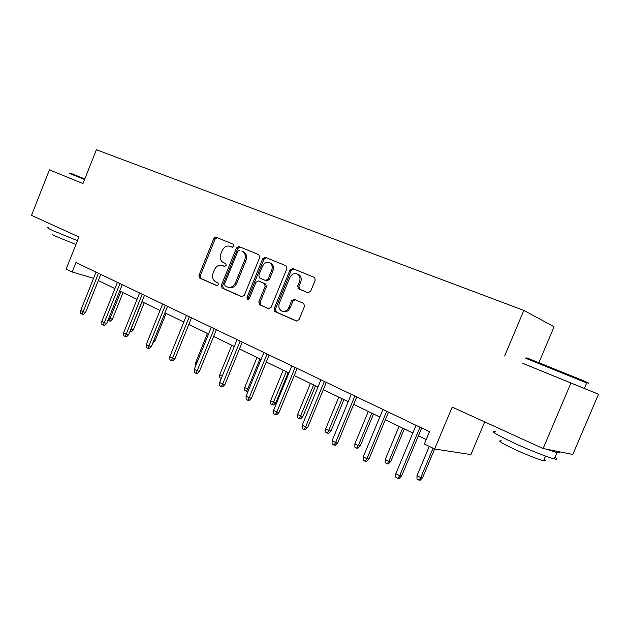 <?xml version="1.0" encoding="UTF-8"?>
<svg xmlns="http://www.w3.org/2000/svg" width="630" height="630" viewBox="0 0 630 630"><rect width="100%" height="100%" fill="white"/><g stroke="black" fill="none" stroke-linecap="round" stroke-linejoin="round"><path stroke-width="0.94" d="M234.029 246.243L233.462 244.322L216.184 237.266L213.759 238.652L198.946 275.326L199.686 278.058L216.72 285.634L218.445 284.697L217.917 282.76L215.547 281.712C212.664 279.885 211.869 276.956 213.161 272.916L214.405 269.837C216.318 265.986 218.941 264.537 222.256 265.49L224.5 266.443L226.225 265.49L225.776 263.608L222.941 262.363C220.319 260.466 219.634 257.615 220.886 253.811L222.138 250.724C224.059 246.865 226.69 245.385 230.029 246.291L232.289 247.22L234.029 246.243M49.439 169.856L82.963 183.566L49.439 169.856L31.5 215.35L78.915 236.967L66.174 269.041L72.174 271.971L93.547 278.326M524.121 363.864L598.5 394.223L572.804 454.443L543.107 448.528L452.206 407.098L434.629 449.001L470.909 454.569L484.683 421.903M570.93 383.072L543.107 448.528M307.905 292.745L310.645 291.328L315.189 280.248L314.677 277.562L292.69 268.506L290.02 269.923L274.192 308.668L275.05 311.59L296.297 321.048L299.022 319.678L304.495 306.33L303.762 303.463L294.336 299.392L291.635 300.778L288.95 307.338C287.162 310.803 284.721 312.007 281.634 310.944C278.995 309.267 278.247 306.668 279.373 303.148L289.816 277.602C291.958 273.688 294.69 272.617 298.006 274.381C300.022 276.192 300.518 278.602 299.478 281.618L297.722 285.91L298.36 288.69L308.023 292.785M422.541 477.784L420.076 480.265L419.06 480.178L416.981 479.107L416.981 475.697L420.73 477.619L422.541 477.784L434.621 448.993L424.344 443.977L429.463 431.747L75.939 262.505L72.174 271.971M504.646 355.974L523.837 310.401L96.374 149.735L82.963 183.566M259.702 257.497L258.851 254.685L238.959 246.566L236.463 247.96L221.343 285.256L222.122 288.036L241.739 296.769L244.282 295.415L259.702 257.497M265.293 257.316L285.988 265.766L286.886 268.648L271.105 307.306L268.474 308.668L259.647 304.739L258.812 301.857L265.135 286.335L264.442 283.547L258.481 280.988L255.906 282.366L249.37 298.423L247.566 299.36L246.991 297.368L262.71 258.725L265.293 257.316M538.933 362.557L554.077 326.757L523.837 310.401M598.5 394.223L584.333 388.434M98.311 280.539L114.928 288.595M119.724 290.918L137.049 299.321M141.915 301.683L160.004 310.456M164.934 312.842L183.826 322.009M188.827 324.426L208.577 334.002M213.641 336.459L234.297 346.476M239.439 348.973L261.056 359.454M266.269 361.982L288.918 372.96M294.21 375.527L317.945 387.041M323.308 389.639L348.217 401.719M353.658 404.358L379.819 417.036M385.339 419.714L412.831 433.046M418.438 435.763L426.203 439.527M274.656 311.338L275.357 311.645M214.405 237.707L213.98 238.746L214.168 237.959M223.13 265.813L224.855 266.529M217.437 237.778L215.05 239.18L200.261 275.782L201.001 278.507L217.216 285.721M230.029 246.291L232.415 247.259M240.188 247.062L237.73 248.48L222.642 285.697L223.414 288.477L242.345 296.903M239.605 250.228L237.857 251.205L224.564 283.988L225.091 285.933L227.509 287.004C230.871 288.02 233.541 286.579 235.51 282.673L244.668 260.119C245.897 256.465 245.291 253.654 242.865 251.669L242.022 251.22M228.265 287.264L228.8 287.445C232.163 288.461 234.825 287.02 236.793 283.122L235.51 282.673M243.29 251.724L244.125 252.181C246.558 254.158 247.157 256.969 245.936 260.607L236.793 283.122M269.105 308.802L259.678 304.755M259.591 281.397L265.695 284.012L266.388 286.784L260.072 302.282L260.938 305.172M266.498 257.804L263.954 259.229L248.267 297.793L248.385 299.4M271.711 270.199C272.751 267.159 272.247 264.765 270.207 263.041C267.041 261.474 264.45 262.576 262.426 266.34L258.836 275.176L259.505 277.925L265.482 280.484L268.089 279.098L271.711 270.199L272.955 270.687C273.987 267.648 273.483 265.261 271.443 263.537L269.939 262.868M265.616 280.531L266.734 280.948L269.333 279.562L268.089 279.098M272.955 270.687L269.333 279.562M297.557 274.082L299.218 274.869C301.234 276.672 301.723 279.082 300.691 282.09L298.935 286.374L299.573 289.146L308.291 292.856M282.736 311.315L282.87 311.362C285.957 312.417 288.39 311.22 290.178 307.763L288.95 307.338M295.06 299.699L292.863 301.219L290.178 307.763M293.863 268.978L291.233 270.42L275.436 309.086L276.302 312.007L296.958 321.198M108.88 318.016L112.4 319.213L123.078 292.548M112.4 319.213L110.407 321.174L109.108 320.851L120.921 291.501M109.108 320.851L107.974 320.268M98.453 273.278L83.089 311.787L85.593 312.425L83.53 314.449L82.136 314.102L83.089 311.787L80.695 310.551L96.02 272.113M85.593 312.425L100.768 274.389M82.136 314.102L80.813 313.409L80.695 310.551M70.009 173.022L84.79 178.959M84.578 179.503L69.253 173.337M77.435 240.699L53.243 230.785C47.896 228.296 46.195 227.194 48.132 227.485M62.433 229.454L50.384 223.957M75.931 244.487L56.432 236.589C52.558 234.769 51.329 233.95 52.739 234.132M526.782 357.832L585.506 381.559C589.404 383.197 589.428 383.26 585.577 381.748M586.632 383.04C589.68 384.237 589.696 384.198 586.68 382.93L525.751 358.273M555.03 457.246C557.794 459.081 557.558 459.624 554.329 458.892C548.171 457.498 529.019 449.954 513.678 442.851C495.668 434.353 489.62 430.589 495.526 431.574M529.121 442.158L505.488 431.385M544.107 459.427C546.06 460.774 545.879 461.199 543.564 460.703C537.13 458.979 527.404 455.159 514.395 449.237C501.401 443.048 497.038 440.26 501.315 440.882M586.68 382.93L584.309 388.482C587.349 389.702 587.341 389.71 584.309 388.482L522.302 363.14M558.298 451.552C560.369 452.986 559.936 453.34 556.999 452.623L546.958 449.3M130.843 329.254L133.316 329.907L144.215 302.794M133.316 329.907L131.292 331.908L130.001 331.593L142.073 301.762M153.712 340.68L154.972 340.98L166.092 313.401M154.972 340.98L152.791 342.98M119.936 283.563L104.257 322.749L106.738 323.363L104.643 325.419L103.265 325.088L104.257 322.749L101.776 321.465L117.416 282.358M106.738 323.363L122.228 284.658M103.265 325.088L101.887 324.371L101.776 321.465M142.215 294.226L126.197 334.105L128.654 334.695L126.528 336.798L125.157 336.475L126.197 334.105L123.63 332.774L139.6 292.974M128.654 334.695L144.475 295.312M125.157 336.475L123.732 335.727L123.63 332.774M165.32 305.29L148.956 345.894L151.389 346.453L149.223 348.595L147.869 348.288L148.956 345.894L146.286 344.508L162.611 303.991M151.389 346.453L167.548 306.361M147.869 348.288L146.388 347.516L146.286 344.508M237.171 246.96L236.848 248.118M239.061 246.606L238.88 247.173M195.828 365.424L195.694 362.447L207.451 333.459M195.694 362.447L196.804 363.014M189.299 316.772L172.581 358.123L174.982 358.651L172.778 360.832L171.439 360.541L172.581 358.123L169.809 356.682L186.488 315.425M174.982 358.651L191.496 317.827M171.439 360.541L169.903 359.746L169.809 356.682M264.419 257.229L263.875 259.198M221.256 378.496L219.815 377.756L219.744 374.755L231.761 345.248M219.744 374.755L222.256 376.039M214.216 328.702L197.127 370.826L199.489 371.322L197.245 373.551L195.922 373.275L197.127 370.826L194.245 369.337L211.294 327.301M199.489 371.322L216.373 329.734M195.922 373.275L194.323 372.448L194.245 369.337M290.493 269.152L290.273 270.026M248.078 391.198L247.614 391.663L244.779 390.584L244.708 387.537L247.653 389.041L259.962 358.919M246.409 391.427L247.653 389.041L248.866 389.285M244.708 387.537L256.993 357.478M240.125 341.106L222.634 384.032L224.957 384.497L222.673 386.765L221.374 386.513L222.634 384.032L219.634 382.481L237.085 339.649M224.957 384.497L242.235 342.114M221.374 386.513L219.713 385.647L219.634 382.481M275.822 402.767L273.577 405.003L272.396 404.783L270.695 403.909L270.64 400.806L275.822 402.767L288.201 372.613M272.396 404.783L286.296 371.692M270.64 400.806L283.201 370.188M292.013 300.124L291.737 300.817M294.131 299.321L293.848 300.006M267.073 354.005L249.173 397.766L251.457 398.199L249.118 400.515L247.85 400.278L249.173 397.766L246.054 396.152L263.907 352.493M251.457 398.199L269.136 354.989M247.85 400.278L246.117 399.381L246.054 396.152M302.849 416.587L300.565 418.863L299.407 418.666L297.643 417.761L297.596 414.603L302.849 416.587L315.512 385.859M299.407 418.666L313.661 384.961M297.596 414.603L310.448 383.402M295.131 367.44L276.798 412.075L279.035 412.461L276.657 414.823L275.412 414.619L276.798 412.075L273.554 410.39L291.832 365.857M279.035 412.461L297.132 368.4M275.412 414.619L273.609 413.682L273.554 410.39M330.963 430.959L328.639 433.29L327.513 433.117L325.678 432.172L325.639 428.951L328.954 430.644L330.963 430.959L343.933 399.641M327.513 433.117L342.137 398.766M325.639 428.951L338.798 397.144M360.234 445.93L357.864 448.3L356.777 448.158L354.863 447.174L354.84 443.89L358.281 445.654L360.234 445.93L373.519 413.981M356.777 448.158L358.281 445.654L371.794 413.146M354.84 443.89L368.314 411.461M390.734 461.522L388.316 463.948L387.261 463.83L385.269 462.806L385.261 459.459L388.852 461.302L390.734 461.522L404.342 428.935M387.261 463.83L388.852 461.302L402.696 428.132M385.261 459.459L399.066 426.368M324.371 381.433L305.582 426.975L307.763 427.321L305.337 429.739L304.125 429.55L305.582 426.975L302.203 425.226L320.938 379.788M307.763 427.321L326.308 382.363M304.125 429.55L302.25 428.573L302.203 425.226M354.871 396.034L335.609 442.52L337.719 442.811L335.247 445.284L334.073 445.127L335.609 442.52L332.081 440.693L351.28 394.317M337.719 442.811L356.738 396.932M334.073 445.127L332.112 444.103L332.081 440.693M386.702 411.28L366.943 458.742L368.991 458.979L366.471 461.506L365.329 461.38L366.943 458.742L363.258 456.837L382.961 409.484M368.991 458.979L388.497 412.138M365.329 461.38L363.282 460.317L363.258 456.837M419.06 480.178L420.73 477.619L433.054 448.229M416.981 475.697L429.274 446.387M419.974 427.203L399.688 475.689L401.656 475.87L399.081 478.453L397.979 478.359L399.688 475.689L395.837 473.697L416.06 425.329M401.656 475.87L421.675 428.022M397.979 478.359L395.845 477.249L395.837 473.697M223.54 265.962L222.256 265.49M200.261 275.782L198.946 275.326M215.05 239.18L213.759 238.652M223.437 288.485L222.138 288.052M222.642 285.697L221.343 285.256M237.73 248.48L236.463 247.96M245.936 260.607L244.668 260.119M260.072 302.282L258.812 301.857M266.388 286.784L265.135 286.335M265.521 283.917L264.269 283.461M259.741 281.452L258.481 280.988M248.267 297.793L246.991 297.368M263.954 259.229L262.71 258.725M299.864 289.304L298.651 288.847M298.935 286.374L297.722 285.91M300.691 282.09L299.478 281.618M292.863 301.219L291.635 300.778M276.326 312.015L275.082 311.606M275.436 309.086L274.192 308.668M291.233 270.42L290.02 269.923M223.414 288.477L222.122 288.036M244.125 252.181L242.865 251.669M260.907 305.156L259.647 304.739M265.695 284.012L264.442 283.547M271.443 263.537L270.207 263.041M299.573 289.146L298.36 288.69M299.218 274.869L298.006 274.381M276.302 312.007L275.05 311.59M545.525 456.081L543.564 460.703M554.329 458.892L556.999 452.623M585.506 381.559L585.908 382.607"/></g></svg>
